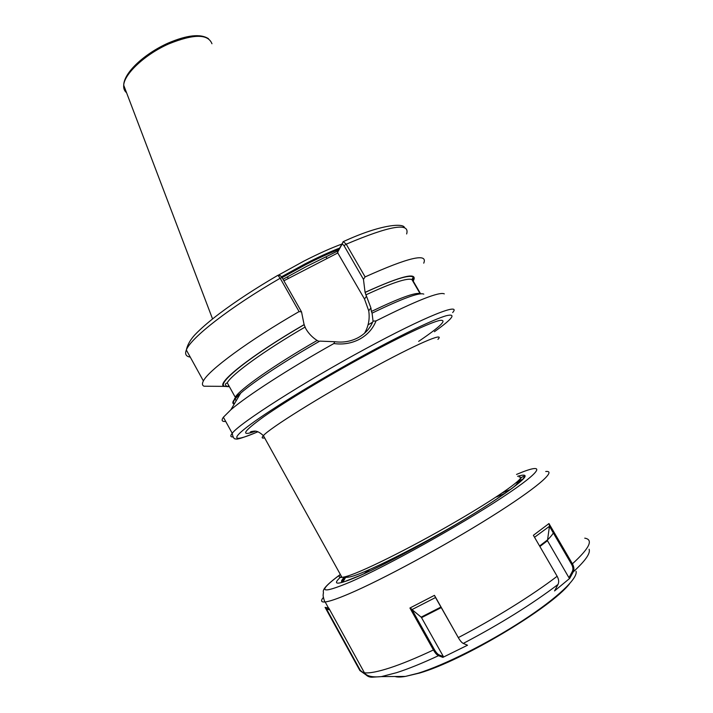 <?xml version="1.0" encoding="UTF-8"?>
<svg xmlns="http://www.w3.org/2000/svg" width="713" height="713" viewBox="0 0 713 713"><rect width="100%" height="100%" fill="white"/><g stroke="black" fill="none" stroke-linecap="round" stroke-linejoin="round"><path stroke-width="1.07" d="M423.78 294.113C419.44 292.205 402.203 298.551 372.07 313.141L371.402 311.465C399.102 298.159 415.331 292.205 420.1 293.622L411.909 279.549L413.317 277.223L412.943 280.619L420.59 293.809M234.238 404.057C231.065 403.38 233.213 399.735 240.7 393.121C253.534 381.82 284.781 361.117 319.745 341.126L334.754 341.714C343.167 342.801 350.965 341.456 358.167 337.659C365.261 333.729 370.225 328.23 373.051 321.162L372.07 313.141M342.392 243.873C331.197 247.946 318.265 253.748 303.586 261.27L278.106 275.307L280.432 275.735L282.063 277.58L301.537 311.893L304.121 324.727L305.797 328.693C308.595 333.506 312.374 337.427 317.125 340.466L318.943 341.304M340.253 574.277C338.425 576.683 339.005 577.717 341.964 577.387L344.219 576.969C357.792 574.25 409.823 548.431 455.705 521.693C500.954 495.455 527.709 475.945 519.117 477.015M344.441 576.969C341.634 579.919 341.064 581.63 342.721 582.093M346.268 576.425C343.506 579.072 342.169 580.943 342.267 582.04M520.303 481.774L516.943 481.97M283.025 279.264L306.599 266.395L338.131 250.816L343.292 241.636L346.224 244.185L365.118 276.902L363.452 279.336L344.005 245.629L342.213 243.899L337.499 252.491L364.503 299.014L368.719 310.779C369.958 318.836 368.55 326.331 364.495 333.283M373.051 321.162L376.027 320.912C372.979 328.702 367.525 334.78 359.673 339.156C351.687 343.345 343.087 344.807 333.88 343.541C288.827 368.764 246.627 396.116 230.869 409.761L223.383 417.23C221.155 420.376 221.93 421.775 225.7 421.436M371.402 311.465L370.92 307.954L365.092 292.473L363.452 279.336M234.55 398.38L236.208 400.724M301.537 311.893L299.086 311.59L280.173 278.248L277.918 275.289M299.086 311.59C248.454 340.734 208.41 370.377 203.392 380.947C201.957 383.656 202.162 385.412 204.007 386.214L211.895 386.277M304.219 324.558C250.958 355.377 215.335 383.852 224.042 386.366L228.606 386.687M444.297 293.872C439.404 291.501 416.65 300.512 376.027 320.912M423.736 263.168C428.174 252.759 408.638 257.331 365.118 276.902M413.184 281.074C418.504 271.635 402.515 275.378 365.225 292.285M333.88 343.541L334.754 341.714M337.935 252.874L283.89 280.797M287.223 277.099L288.524 278.4M325.921 257.117L327.285 258.373M338.131 250.816L337.499 252.491M343.06 241.841L342.106 244.015M344.611 576.977L345.555 577.432L349.423 577.022C363.238 574.446 419.663 546.113 464.145 519.608M511.934 488.458C517.023 484.359 518.832 482.077 517.353 481.605M510.588 489.457L502.13 492.959M369.717 569.464L364.129 573.635M345.056 576.764C341.206 580.248 340.484 582.031 342.873 582.093M520.597 481.507L517.469 481.507M409.922 608.02L411.686 609.107L434.297 649.454C436.008 652.413 437.613 654.24 439.119 654.917L438.504 655.684C436.909 654.971 435.215 653.072 433.433 649.971L409.922 608.02L434.458 595.355L458.299 637.609C460.099 640.729 461.757 642.671 463.272 643.429L467.523 645.229L442.862 657.368L438.504 655.684C422.167 663.286 408.184 668.954 396.553 672.68L381.384 676.61L371.785 677.216C368.781 677.145 366.42 675.826 364.691 673.259C367.427 676.352 372.988 677.466 381.384 676.61L405.376 676.423C400.706 677.207 397.257 677.234 395.029 676.503M365.947 674.819L359.878 670.559L325.083 607.369L328.764 608.082L364.691 673.259M572.289 571.559C573.305 569.455 573.056 567.013 571.55 564.259L549.447 526.301L547.459 540.695L568.965 577.717L572.289 571.559L573.207 571.915L569.714 578.386L554.545 590.934L558.012 584.455C559.117 582.093 558.832 579.375 557.138 576.273L533.386 535.303L548.965 523.565L572.414 563.823C574.081 566.862 574.348 569.562 573.207 571.915C585.355 560.81 590.649 553.261 589.107 549.26M345.306 577.378L346.563 576.345M515.802 482.951L517.852 482.345M519.171 482.006L517.21 481.738M496.515 496.952L505.464 493.12M329.602 609.606L326.322 608.644L360.341 670.425L365.537 674.382M329.762 609.9L326.706 609.045M325.083 607.369L326.322 608.644M569.714 578.386L568.965 577.717M549.447 526.301L534.786 537.085M533.386 535.303L557.138 576.273C532.629 595.043 494.421 618.839 458.299 637.609L435.527 597.53L412.016 609.588L421.151 617.146L440.857 607.102M549.563 525.971L548.965 523.565M441.169 607.654L421.535 617.654L443.37 656.566L442.862 657.368M439.119 654.917L443.37 656.566M421.535 617.654L421.151 617.146M412.016 609.588L411.686 609.107M435.527 597.53L434.458 595.355M255.495 431.222C239.987 436.712 242.776 431.855 263.855 416.659C285.485 401.472 326.661 376.607 364.744 355.921C401.419 335.983 430.607 322.356 439.832 320.413C447.791 319.415 440.732 326.402 418.647 341.367M437.934 339.37C445.901 331.385 416.169 344.094 368.995 369.976C320.173 396.597 269.318 428.468 263.382 435.643C261.439 437.746 261.858 438.495 264.621 437.88M452.657 312.561C462.149 301.92 425.278 316.349 365.288 348.951C303.078 382.516 239.06 423.567 232.233 433.29C230.103 435.901 230.397 437.105 233.115 436.917M434.413 331.714C452.96 318.461 456.828 313.15 446.017 315.788C434.172 319.228 403.897 333.568 366.732 353.755C320.966 378.603 271.76 408.656 250.299 424.565C228.632 440.598 234.319 441.998 257.856 431.775M338.898 249.398C328.88 253.356 317.713 258.498 305.387 264.844L282.09 277.615M339.13 248.98C329.023 252.946 317.722 258.142 305.226 264.568L281.929 277.339M339.62 248.071C329.326 252.063 317.757 257.366 304.906 263.962L281.564 276.769M211.957 43.751C208.053 33.787 193.615 33.859 168.669 43.939C145.238 54.277 124.249 73.894 123.706 85.212C123.429 88.412 124.374 90.907 126.566 92.726M413.005 280.735L413.317 277.223C409.868 274.184 393.79 279.264 365.092 292.473M411.909 279.549C407.176 277.776 391.793 282.892 365.769 294.915M304.923 327.151C263.908 350.965 231.672 374.45 227.251 382.801C227.866 382.872 223.294 383.63 226.609 386.125M304.121 324.727C246.591 358.024 211.565 387.426 226.903 386.482M317.125 340.466C274.541 364.896 240.014 389.164 235.219 397.194L227.251 382.801M240.424 393.594C233.944 399.44 231.975 402.792 234.497 403.629M282.063 277.58L280.173 278.248C229.791 307.339 190.585 338.087 186.343 349.994C184.685 354.111 185.986 356.482 190.255 357.097M406.633 233.953C410.233 222.189 390.1 225.602 346.224 244.185L344.005 245.629M366.535 296.234L364.503 299.014M553.333 532.976C551.71 535.784 548.19 539.554 542.78 544.295M516.533 474.439C546.211 461.792 544.75 469.43 502.193 497.478C459.974 525.392 386.223 566.363 350.297 582.004C320.262 594.535 316.768 592.164 339.807 574.91M545.73 471.507C557.414 470.108 537.228 487.852 490.865 516.925C444.68 545.935 381.624 579.981 348.8 593.893C337.285 598.795 329.406 601.478 325.155 601.95C321.153 602.342 320.529 600.872 323.265 597.539M576.042 571.291C578.181 578.127 557.513 597.931 522.611 620.64C487.79 643.331 443.976 665.247 418.166 673.215L405.376 676.423L419.654 673.036C463.423 660.336 551.229 607.592 569.589 583.751M517.602 476.275C534.224 471.525 523.217 481.765 484.564 507.014C446.365 531.372 389.271 562.709 359.744 575.685C337.089 585.4 330.975 585.623 341.393 576.336M434.297 649.454L433.433 649.971C416.392 657.974 401.856 663.955 389.815 667.903C377.854 671.771 369.387 673.393 364.405 672.787M360.341 670.425L359.762 670.345M558.012 584.455C531.969 604.232 500.392 623.893 463.272 643.429M519.527 480.598L523.003 479.109M584.749 538.155C593.697 539.598 589.58 548.154 572.414 563.823L571.55 564.259M547.459 540.695L540.142 546.327M539.839 545.81L547.317 540.071M372.632 322.187L368.051 324.861M227.777 386.232L228.811 385.626M255.004 431.178C250.245 432.363 249.078 432.479 251.484 431.508C253.988 431.401 256.439 429.297 263.382 435.643L341.973 577.387M223.383 417.23L232.233 433.29C232.91 437.425 234.14 439.297 235.932 438.905C236.663 439.841 243.989 437.47 257.901 431.784M208.508 38.698C200.496 33.52 186.975 35.017 167.929 43.181C144.917 53.52 123.902 72.37 123.706 85.212L212.554 318.934M240.522 393.424L235.219 397.194M203.392 380.947L186.343 349.994C187.635 344.022 191.289 338.131 197.323 332.329C203.125 326.616 210.522 320.342 219.515 313.533C235.95 301.189 255.432 288.435 277.972 275.254M224.042 386.366L204.007 386.214M343.292 241.636C381.945 223.748 404.235 223.089 404.476 227.741M240.7 393.121L230.869 409.761M370.92 307.954L368.719 310.779M342.213 243.899L343.096 241.752M349.423 577.022L344.219 576.969M342.935 582.093L345.555 577.432M339.878 574.794C318.034 591.041 324.549 591.229 323.247 593.617L323.105 595.881C323.96 599.927 324.647 601.95 325.155 601.95L328.497 608.02M345.716 581.148L360.332 575.346C388.63 562.931 443.566 532.896 481.533 508.904C503.2 495.089 516.88 485.321 522.567 479.582C524.581 476.81 524.741 475.803 523.066 476.578C521.034 477.55 519.795 479.127 519.331 481.32"/></g></svg>

